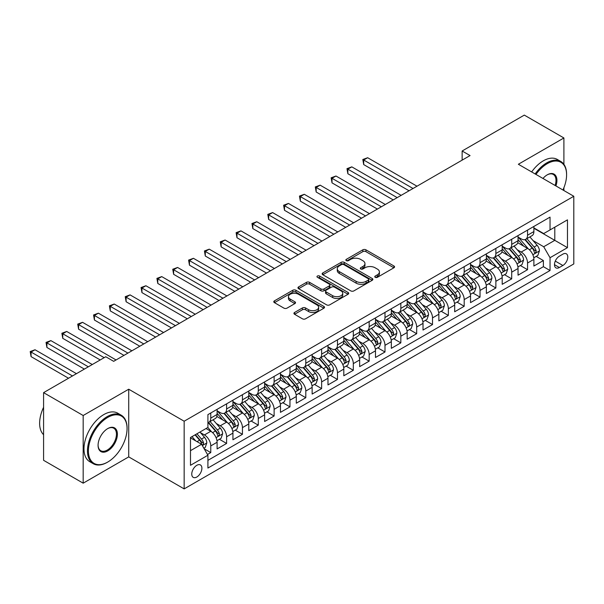 <?xml version="1.0" encoding="UTF-8"?>
<svg xmlns="http://www.w3.org/2000/svg" width="604" height="604" viewBox="0 0 604 604"><rect width="100%" height="100%" fill="white"/><g stroke="black" fill="none" stroke-linecap="round" stroke-linejoin="round"><path stroke-width="0.91" d="M375.22 277.312A1.54 0.891 0 0 0 377.394 277.312L393.914 267.776A2.197 1.268 0 0 0 394.563 266.877A2.197 1.268 0 0 0 393.914 265.979L365.933 249.822A2.197 1.268 0 0 0 362.823 249.822L346.303 259.358A1.54 0.891 0 0 0 345.85 259.992A1.54 0.891 0 0 0 346.303 260.618A1.54 0.891 0 0 0 348.478 260.618L350.614 259.38A7.037 4.062 0 0 1 360.565 259.38L362.898 260.732A7.037 4.062 0 0 1 364.959 263.601A7.037 4.062 0 0 1 362.898 266.477L360.762 267.708A1.54 0.891 0 0 0 360.309 268.335A1.54 0.891 0 0 0 360.762 268.961A1.54 0.891 0 0 0 362.936 268.961L365.08 267.731A7.037 4.062 0 0 1 375.024 267.731L377.357 269.074A7.037 4.062 0 0 1 379.418 271.951A7.037 4.062 0 0 1 377.357 274.82L375.22 276.058A1.54 0.891 0 0 0 374.767 276.685A1.54 0.891 0 0 0 375.22 277.312L375.22 276.058M196.828 477.009A7.165 4.137 120 0 0 201.509 470.69A7.165 4.137 120 0 0 200.415 464.944A7.165 4.137 120 0 0 196.828 465.299A7.165 4.137 120 0 0 192.148 471.618A7.165 4.137 120 0 0 193.242 477.364A7.165 4.137 120 0 0 196.828 477.009M294.571 312.479A2.197 1.268 0 0 0 293.929 313.378A2.197 1.268 0 0 0 294.571 314.269L302.423 318.806A2.197 1.268 0 0 0 305.533 318.806L323.88 308.214A2.197 1.268 0 0 0 324.522 307.315A2.197 1.268 0 0 0 323.88 306.417L295.892 290.26A2.197 1.268 0 0 0 292.781 290.26L274.435 300.852A2.197 1.268 0 0 0 273.793 301.751A2.197 1.268 0 0 0 274.435 302.649L283.918 308.123A2.197 1.268 0 0 0 287.028 308.123L294.88 303.593A2.197 1.268 0 0 0 295.522 302.695A2.197 1.268 0 0 0 294.88 301.796L290.177 299.078A5.881 3.397 0 0 1 288.455 296.677A5.881 3.397 0 0 1 292.087 293.544A5.881 3.397 0 0 1 298.497 294.276L316.919 304.914A5.881 3.397 0 0 1 318.64 307.315A5.881 3.397 0 0 1 315.009 310.456A5.881 3.397 0 0 1 308.599 309.716L305.533 307.942A2.197 1.268 0 0 0 302.423 307.942L294.571 312.479L294.571 314.269M128.72 389.218L83.178 415.507L43.586 392.645L43.586 460.316L83.178 483.177L128.72 456.888L184.16 488.893L184.16 421.222L128.72 389.218L128.72 456.888M563.902 164.318L563.902 137.969L518.36 164.258L573.8 196.262L184.16 421.222M563.902 137.969L524.302 115.107L462.136 151L462.136 160.143M43.586 392.645L105.753 356.753L113.673 361.328L470.055 155.568L462.136 151M350.773 290.886A2.197 1.268 0 0 0 353.884 290.886L372.23 280.294A2.197 1.268 0 0 0 372.872 279.403A2.197 1.268 0 0 0 372.23 278.504L344.242 262.347A2.197 1.268 0 0 0 341.132 262.347L322.785 272.94A2.197 1.268 0 0 0 322.143 273.831A2.197 1.268 0 0 0 322.785 274.729L350.773 290.886M318.036 277.644A1.54 0.891 0 0 1 319.599 277.863L319.599 276.036L348.055 292.457A2.197 1.268 0 0 1 348.697 293.355A2.197 1.268 0 0 1 348.055 294.254L329.709 304.846A2.197 1.268 0 0 1 326.598 304.846L298.61 288.689L298.61 286.892A2.197 1.268 0 0 0 297.968 287.791A2.197 1.268 0 0 0 298.61 288.689M298.61 286.892L306.462 282.362A2.197 1.268 0 0 1 309.573 282.362L320.92 288.916A2.197 1.268 0 0 0 324.031 288.916L329.24 285.911A2.197 1.268 0 0 0 329.882 285.012A2.197 1.268 0 0 0 329.24 284.114L317.425 277.289A1.54 0.891 0 0 1 316.972 276.662A1.54 0.891 0 0 1 317.923 275.839A1.54 0.891 0 0 1 319.599 276.036M207.482 454.487L210.766 452.592L204.19 448.795M200.453 432.645L204.431 434.94A8.962 5.172 60 0 1 210.766 445.911L217.1 442.256L217.1 448.931L226.606 443.442L219.395 439.282M216.292 423.502L220.271 425.797A8.962 5.172 60 0 1 226.606 436.767L232.94 433.113L232.94 439.788L242.446 434.299L235.235 430.139M232.132 414.352L236.111 416.654A8.962 5.172 60 0 1 242.446 427.624L248.78 423.97L248.78 430.644L258.286 425.156L251.075 420.996M247.972 405.209L251.951 407.504A8.962 5.172 60 0 1 258.286 418.481L264.62 414.82L264.62 421.501L274.125 416.013L266.915 411.853M263.812 396.065L267.791 398.361A8.962 5.172 60 0 1 274.125 409.338L280.46 405.677L280.46 412.351L289.965 406.869L282.755 402.709M279.652 386.922L283.623 389.218A8.962 5.172 60 0 1 289.965 400.188L296.3 396.534L296.3 403.208L305.798 397.719L298.595 393.559M295.492 377.779L299.463 380.075A8.962 5.172 60 0 1 305.798 391.045L312.14 387.391L312.14 394.065L321.638 388.576L314.435 384.416M311.332 368.629L315.303 370.932A8.962 5.172 60 0 1 321.638 381.902L327.98 378.247L327.98 384.922L337.477 379.433L330.275 375.273M327.164 359.486L331.143 361.781A8.962 5.172 60 0 1 337.477 372.759L343.812 369.097L343.812 375.771L353.317 370.29L346.115 366.13M343.004 350.343L346.983 352.638A8.962 5.172 60 0 1 353.317 363.616L359.652 359.954L359.652 366.628L369.157 361.147L361.955 356.979M358.844 341.2L362.823 343.495A8.962 5.172 60 0 1 369.157 354.465L375.492 350.811L375.492 357.485L384.997 351.996L377.787 347.836M374.684 332.057L378.663 334.352A8.962 5.172 60 0 1 384.997 345.322L391.332 341.668L391.332 348.342L400.837 342.853L393.627 338.693M390.524 322.906L394.503 325.201A8.962 5.172 60 0 1 400.837 336.179L407.171 332.517L407.171 339.199L416.677 333.71L409.467 329.55M406.364 313.763L410.343 316.058A8.962 5.172 60 0 1 416.677 327.036L423.011 323.374L423.011 330.048L432.517 324.567L425.307 320.407M422.204 304.62L426.182 306.915A8.962 5.172 60 0 1 432.517 317.893L438.851 314.231L438.851 320.905L448.357 315.416L441.146 311.256M438.043 295.477L442.015 297.772A8.962 5.172 60 0 1 448.357 308.742L454.691 305.088L454.691 311.762L464.197 306.273L456.986 302.113M453.883 286.334L457.855 288.629A8.962 5.172 60 0 1 464.197 299.599L470.531 295.945L470.531 302.619L480.029 297.13L472.826 292.97M469.723 277.183L473.695 279.478A8.962 5.172 60 0 1 480.029 290.456L486.371 286.794L486.371 293.476L495.869 287.987L488.666 283.827M485.556 268.04L489.534 270.335A8.962 5.172 60 0 1 495.869 281.313L502.203 277.651L502.203 284.325L511.709 278.844L504.506 274.684M501.396 258.897L505.374 261.192A8.962 5.172 60 0 1 511.709 272.162L518.043 268.508L518.043 275.182L527.549 269.694L527.549 263.019A8.962 5.172 -120 0 0 521.214 252.049L517.235 249.754M520.346 265.534L527.549 269.694M217.1 442.256A8.962 5.172 -120 0 0 210.766 431.286L206.017 428.538M232.94 433.113A8.962 5.172 -120 0 0 226.606 422.136L216.813 416.481M248.78 423.97A8.962 5.172 -120 0 0 242.446 412.993L232.646 407.338M264.62 414.82A8.962 5.172 -120 0 0 258.286 403.849L248.486 398.195M280.46 405.677A8.962 5.172 -120 0 0 274.125 394.706L264.326 389.051M296.3 396.534A8.962 5.172 -120 0 0 289.965 385.556L280.165 379.901M312.14 387.391A8.962 5.172 -120 0 0 305.798 376.413L296.005 370.758M327.98 378.247A8.962 5.172 -120 0 0 321.638 367.27L311.845 361.615M343.812 369.097A8.962 5.172 -120 0 0 337.477 358.127L327.685 352.472M359.652 359.954A8.962 5.172 -120 0 0 353.317 348.984L343.525 343.329M375.492 350.811A8.962 5.172 -120 0 0 369.157 339.833L359.365 334.178M391.332 341.668A8.962 5.172 -120 0 0 384.997 330.69L375.205 325.035M407.171 332.517A8.962 5.172 -120 0 0 400.837 321.547L391.045 315.892M423.011 323.374A8.962 5.172 -120 0 0 416.677 312.404L406.877 306.749M438.851 314.231A8.962 5.172 -120 0 0 432.517 303.261L422.717 297.606M454.691 305.088A8.962 5.172 -120 0 0 448.357 294.11L438.557 288.455M470.531 295.945A8.962 5.172 -120 0 0 464.197 284.967L454.397 279.312M486.371 286.794A8.962 5.172 -120 0 0 480.029 275.824L470.237 270.169M502.203 277.651A8.962 5.172 -120 0 0 495.869 266.681L486.077 261.026M518.043 268.508A8.962 5.172 -120 0 0 511.709 257.531L501.916 251.876M562.868 254.148L559.387 256.164A6.946 4.009 120 0 0 554.85 262.279A6.946 4.009 120 0 0 555.914 267.844A6.946 4.009 120 0 0 559.387 267.504L562.868 265.488A6.946 4.009 120 0 0 567.405 259.373A6.946 4.009 120 0 0 566.341 253.808A6.946 4.009 120 0 0 562.868 254.148M184.16 488.893L573.8 263.933L573.8 196.262M190.494 450.667L201.577 444.265L207.912 455.242L207.912 468.047L550.04 270.517L550.04 257.719L543.706 246.742L533.075 240.603M207.912 455.242L190.494 465.299L190.494 437.5L207.912 427.443L207.912 414.638L550.04 217.115L550.04 229.92L567.466 219.856L567.466 247.655L550.04 257.719M217.1 410.796L220.271 412.63A8.962 5.172 60 0 0 224.748 413.068L231.083 409.414A8.962 5.172 -120 0 0 232.94 405.314L232.94 400.188M232.94 401.652L236.111 403.48A8.962 5.172 60 0 0 240.588 403.925L246.923 400.271A8.962 5.172 -120 0 0 248.78 396.164L248.78 391.045M248.78 392.509L251.951 394.336A8.962 5.172 60 0 0 256.428 394.782L262.763 391.12A8.962 5.172 -120 0 0 264.62 387.021L264.62 381.902M264.62 383.366L267.791 385.193A8.962 5.172 60 0 0 272.268 385.639L278.603 381.977A8.962 5.172 -120 0 0 280.46 377.877L280.46 372.759M280.46 374.223L283.623 376.05A8.962 5.172 60 0 0 288.108 376.496L294.442 372.834A8.962 5.172 -120 0 0 296.3 368.734L296.3 363.608M296.3 365.073L299.463 366.907A8.962 5.172 60 0 0 303.948 367.345L310.282 363.691A8.962 5.172 -120 0 0 312.14 359.591L312.14 354.465M312.14 355.93L315.303 357.757A8.962 5.172 60 0 0 319.788 358.202L326.122 354.548A8.962 5.172 -120 0 0 327.98 350.441L327.98 345.322M327.98 346.787L331.143 348.614A8.962 5.172 60 0 0 335.628 349.059L341.962 345.397A8.962 5.172 -120 0 0 343.812 341.298L343.812 336.179M343.812 337.644L346.983 339.471A8.962 5.172 60 0 0 351.46 339.916L357.802 336.254A8.962 5.172 -120 0 0 359.652 332.155L359.652 327.036M359.652 328.493L362.823 330.328A8.962 5.172 60 0 0 367.3 330.766L373.634 327.111A8.962 5.172 -120 0 0 375.492 323.012L375.492 317.885M375.492 319.35L378.663 321.185A8.962 5.172 60 0 0 383.14 321.622L389.474 317.968A8.962 5.172 -120 0 0 391.332 313.869L391.332 308.742M391.332 310.207L394.503 312.034A8.962 5.172 60 0 0 398.98 312.479L405.314 308.825A8.962 5.172 -120 0 0 407.171 304.718L407.171 299.599M407.171 301.064L410.343 302.891A8.962 5.172 60 0 0 414.82 303.336L421.154 299.675A8.962 5.172 -120 0 0 423.011 295.575L423.011 290.456M423.011 291.921L426.182 293.748A8.962 5.172 60 0 0 430.66 294.193L436.994 290.532A8.962 5.172 -120 0 0 438.851 286.432L438.851 281.313M438.851 282.77L442.015 284.605A8.962 5.172 60 0 0 446.499 285.043L452.834 281.388A8.962 5.172 -120 0 0 454.691 277.289L454.691 272.162M454.691 273.627L457.855 275.454A8.962 5.172 60 0 0 462.339 275.9L468.674 272.245A8.962 5.172 -120 0 0 470.531 268.138L470.531 263.019M470.531 264.484L473.695 266.311A8.962 5.172 60 0 0 478.179 266.757L484.514 263.102A8.962 5.172 -120 0 0 486.371 258.995L486.371 253.876M486.371 255.341L489.534 257.168A8.962 5.172 60 0 0 494.019 257.614L500.354 253.952A8.962 5.172 -120 0 0 502.203 249.852L502.203 244.733M502.203 246.198L505.374 248.025A8.962 5.172 60 0 0 509.851 248.471L516.194 244.809A8.962 5.172 -120 0 0 518.043 240.709L518.043 235.59M207.912 460.361L543.389 266.681L543.389 260.55L533.883 266.039L533.883 259.365A8.962 5.172 -120 0 0 527.549 248.387L517.756 242.732M518.043 237.047L521.214 238.882A8.962 5.172 -120 0 0 525.691 239.32A8.962 5.172 -120 0 0 527.549 235.22L527.549 230.101M525.691 239.32L532.026 235.666A8.962 5.172 -120 0 0 533.883 231.566L533.883 226.44M210.766 412.993L210.766 418.111A8.962 5.172 60 0 1 208.909 422.219A8.962 5.172 60 0 1 207.912 422.581M208.909 422.219L215.243 418.557A8.962 5.172 -120 0 0 217.1 414.457L217.1 409.338M226.606 403.849L226.606 408.968A8.962 5.172 60 0 1 224.748 413.068M242.446 394.706L242.446 399.825A8.962 5.172 60 0 1 240.588 403.925M258.286 385.556L258.286 390.682A8.962 5.172 60 0 1 256.428 394.782M274.125 376.413L274.125 381.532A8.962 5.172 60 0 1 272.268 385.639M289.965 367.27L289.965 372.389A8.962 5.172 60 0 1 288.108 376.496M305.798 358.127L305.798 363.246A8.962 5.172 60 0 1 303.948 367.345M321.638 348.984L321.638 354.103A8.962 5.172 60 0 1 319.788 358.202M337.477 339.833L337.477 344.959A8.962 5.172 60 0 1 335.628 349.059M353.317 330.69L353.317 335.809A8.962 5.172 60 0 1 351.46 339.916M369.157 321.547L369.157 326.666A8.962 5.172 60 0 1 367.3 330.766M384.997 312.404L384.997 317.523A8.962 5.172 60 0 1 383.14 321.622M400.837 303.253L400.837 308.38A8.962 5.172 60 0 1 398.98 312.479M416.677 294.11L416.677 299.237A8.962 5.172 60 0 1 414.82 303.336M432.517 284.967L432.517 290.086A8.962 5.172 60 0 1 430.66 294.193M448.357 275.824L448.357 280.943A8.962 5.172 60 0 1 446.499 285.043M464.197 266.681L464.197 271.8A8.962 5.172 60 0 1 462.339 275.9M480.029 257.531L480.029 262.657A8.962 5.172 60 0 1 478.179 266.757M495.869 248.387L495.869 253.514A8.962 5.172 60 0 1 494.019 257.614M511.709 239.244L511.709 244.363A8.962 5.172 60 0 1 509.851 248.471M511.709 272.162L511.709 278.844M495.869 281.313L495.869 287.987M480.029 290.456L480.029 297.13M464.197 299.599L464.197 306.273M448.357 308.742L448.357 315.416M432.517 317.893L432.517 324.567M416.677 327.036L416.677 333.71M400.837 336.179L400.837 342.853M384.997 345.322L384.997 351.996M369.157 354.465L369.157 361.147M353.317 363.616L353.317 370.29M337.477 372.759L337.477 379.433M321.638 381.902L321.638 388.576M305.798 391.045L305.798 397.719M289.965 400.188L289.965 406.869M274.125 409.338L274.125 416.013M258.286 418.481L258.286 425.156M242.446 427.624L242.446 434.299M226.606 436.767L226.606 443.442M210.766 445.911L210.766 452.592M201.577 444.265L190.494 437.87M543.706 246.742L554.797 240.339L554.797 227.172L567.466 219.856M533.883 228.274L567.466 247.655M533.883 227.904L543.706 233.574L550.04 229.92M563.902 190.547L563.902 187.738M83.178 415.507L83.178 483.177M536.178 256.39L543.389 260.55M543.389 266.681L550.04 270.517M375.839 277.53L377.357 276.647A7.037 4.062 0 0 0 379.418 273.778L379.418 271.951M364.959 263.601L364.959 265.428A7.037 4.062 0 0 1 362.898 268.304L361.381 269.18M393.891 267.791L365.933 251.649A2.197 1.268 0 0 0 362.823 251.649L346.915 260.837M372.2 280.316L344.242 264.174A2.197 1.268 0 0 0 341.132 264.174L322.815 274.752L322.785 272.94M368.342 280.029A1.54 0.891 0 0 0 368.795 279.403A1.54 0.891 0 0 0 368.342 278.769L343.774 264.59A1.54 0.891 0 0 0 341.6 264.59L339.35 265.888A7.037 4.062 0 0 0 337.289 268.765A7.037 4.062 0 0 0 339.35 271.634L356.133 281.328A7.037 4.062 0 0 0 366.084 281.328L368.342 280.029L368.342 281.857A1.54 0.891 0 0 0 368.795 281.23L368.795 279.403M337.289 268.765L337.289 270.592A7.037 4.062 0 0 0 339.35 273.461L339.35 271.634M368.342 281.857L366.084 283.155A7.037 4.062 0 0 1 356.133 283.155L339.35 273.461M298.64 288.704L306.462 284.19L306.462 282.362M329.882 285.012L329.882 286.84A2.197 1.268 0 0 1 329.24 287.738L324.031 290.743A2.197 1.268 0 0 1 320.92 290.743L309.573 284.19A2.197 1.268 0 0 0 306.462 284.19M319.599 277.863L348.025 294.269M332.698 295.711A5.881 3.397 0 0 0 339.108 296.451A5.881 3.397 0 0 0 342.74 293.31A5.881 3.397 0 0 0 341.018 290.909L334.525 287.164A2.197 1.268 0 0 0 331.415 287.164L326.205 290.169A2.197 1.268 0 0 0 325.564 291.068A2.197 1.268 0 0 0 326.205 291.966L332.698 295.711L332.698 297.546A5.881 3.397 0 0 0 339.108 298.278A5.881 3.397 0 0 0 342.74 295.145L342.74 293.31M325.564 291.068L325.564 292.895A2.197 1.268 0 0 0 326.205 293.793L326.205 291.966M332.698 297.546L326.205 293.793M318.64 307.315L318.64 309.142A5.881 3.397 0 0 1 315.009 312.283A5.881 3.397 0 0 1 308.599 311.543L305.533 309.769A2.197 1.268 0 0 0 302.423 309.769L294.601 314.291M288.455 296.677L288.455 298.504A5.881 3.397 0 0 0 290.177 300.905L290.177 299.078M294.85 303.608L290.177 300.905M323.85 308.229L295.892 292.087A2.197 1.268 0 0 0 292.781 292.087L274.465 302.664M533.755 257.795L537.847 255.432L539.425 250.856A5.934 3.428 -120 0 0 537.115 245.284L529.882 236.904M528.432 248.969L519.848 239.033A17.139 9.89 -120 0 0 518.043 237.146M523.721 246.183L518.919 240.626A14.224 8.214 -120 0 0 518.043 239.667M416.994 186.206L367.655 157.72L363.691 160.007L363.691 164.582L409.074 190.781M524.884 239.645L532.207 248.123A5.934 3.428 60 0 1 534.321 252.208L534.751 252.91L535.559 252.797L536.224 251.113A5.934 3.428 -120 0 0 534.11 247.021L526.869 238.64M525.314 239.509L533.181 248.614A3.028 1.744 60 0 1 533.944 249.799L536.224 251.113M363.691 164.582L362.823 159.501L413.03 188.493M362.823 159.501L367.655 157.72M562.936 189.996A27.331 15.779 120 0 0 566.59 174.82A27.331 15.779 120 0 0 547.269 163.661A27.331 15.779 120 0 0 535.959 174.42M535.144 173.944A28.003 16.165 -60 0 1 546.794 162.838A28.003 16.165 -60 0 1 560.791 161.457A28.003 16.165 -60 0 1 566.59 174.269A28.003 16.165 -60 0 1 566.59 174.548M542.973 178.467A13.666 7.89 -60 0 1 547.269 174.82L547.269 174.82A13.666 7.89 -60 0 1 555.922 185.941M531.656 171.936A28.003 16.165 -60 0 1 543.313 160.83A28.003 16.165 -60 0 1 557.311 159.441L560.791 161.457M555.091 185.466A12.994 7.505 120 0 0 553.287 174.45A12.994 7.505 120 0 0 547.028 174.964M107.255 462.332L107.731 462.052A27.331 15.779 120 0 0 127.059 428.583A27.331 15.779 120 0 0 107.731 417.424A27.331 15.779 120 0 0 88.41 450.901A27.331 15.779 120 0 0 107.731 462.052L107.255 462.332A28.003 16.165 -60 0 1 93.258 463.713A28.003 16.165 -60 0 1 88.969 441.282A28.003 16.165 -60 0 1 107.255 416.601A28.003 16.165 -60 0 1 121.261 415.22A28.003 16.165 -60 0 1 127.059 428.04A28.003 16.165 -60 0 1 127.051 428.311M107.731 450.901A13.666 7.89 -60 0 1 98.075 445.322A13.666 7.89 -60 0 1 107.731 428.583L107.731 428.583A13.666 7.89 -60 0 1 117.395 434.163A13.666 7.89 -60 0 1 107.731 450.901M98.075 445.042A12.994 7.505 120 0 0 100.762 450.72A12.994 7.505 120 0 0 107.255 450.078A12.994 7.505 120 0 0 115.742 438.625A12.994 7.505 120 0 0 113.756 428.213A12.994 7.505 120 0 0 107.489 428.727M93.258 463.713L89.77 461.705A28.003 16.165 -60 0 1 85.481 439.267A28.003 16.165 -60 0 1 103.775 414.593A28.003 16.165 -60 0 1 117.772 413.204L121.261 415.22M43.586 434.714A28.003 16.165 -60 0 1 43.586 407.277M517.915 266.938L522.007 264.575L523.592 259.999A5.934 3.428 -120 0 0 521.275 254.427L514.042 246.047M512.592 258.112L504.008 248.176A17.139 9.89 -120 0 0 502.203 246.296M507.881 255.326L503.087 249.769A14.224 8.214 -120 0 0 502.203 248.81M401.154 195.349L351.815 166.863L347.851 169.15L347.851 173.726L393.234 199.924M509.051 248.788L516.367 257.266A5.934 3.428 60 0 1 518.481 261.351L518.919 262.06L519.719 261.947L520.384 260.256A5.934 3.428 -120 0 0 518.27 256.164L511.029 247.791M509.482 248.652L517.341 257.757A3.028 1.744 60 0 1 518.104 258.942L520.384 260.256M347.851 173.726L346.983 168.652L397.19 197.636M346.983 168.652L351.815 166.863M502.075 276.081L506.167 273.718L507.753 269.15A5.934 3.428 -120 0 0 505.435 263.571L498.202 255.198M496.752 267.255L488.168 257.319A17.139 9.89 -120 0 0 486.371 255.439M492.041 264.469L487.247 258.912A14.224 8.214 -120 0 0 486.371 257.953M385.314 204.492L335.975 176.013L332.019 178.293L332.019 182.869L377.394 209.067M493.211 257.931L500.527 266.409A5.934 3.428 60 0 1 502.641 270.501L503.079 271.204L503.879 271.09L504.544 269.399A5.934 3.428 -120 0 0 502.43 265.315L495.189 256.934M493.642 257.795L501.501 266.9A3.028 1.744 60 0 1 502.264 268.085L504.544 269.399M332.019 182.869L331.143 177.795L381.351 206.779M331.143 177.795L335.975 176.013M486.235 285.231L490.327 282.868L491.913 278.293A5.934 3.428 -120 0 0 489.602 272.721L482.362 264.341M480.912 276.406L472.328 266.462A17.139 9.89 -120 0 0 470.531 264.582M476.209 273.612L471.407 268.055A14.224 8.214 -120 0 0 470.531 267.104M369.474 213.642L320.135 185.156L316.179 187.444L316.179 192.012L361.554 218.21M477.371 267.081L484.687 275.552A5.934 3.428 60 0 1 486.809 279.644L487.239 280.347L488.04 280.233L488.704 278.542A5.934 3.428 -120 0 0 486.59 274.458L479.349 266.077M477.802 266.938L485.669 276.043A3.028 1.744 60 0 1 486.424 277.228L488.704 278.542M316.179 192.012L315.303 186.938L365.518 215.922M315.303 186.938L320.135 185.156M470.395 294.375L474.487 292.011L476.073 287.436A5.934 3.428 -120 0 0 473.762 281.864L466.522 273.484M465.072 285.549L456.488 275.613A17.139 9.89 -120 0 0 454.691 273.725M460.369 282.763L455.567 277.198A14.224 8.214 -120 0 0 454.691 276.247M353.634 222.785L304.295 194.299L300.339 196.587L300.339 201.155L345.714 227.353M461.531 276.224L468.847 284.695A5.934 3.428 60 0 1 470.969 288.788L471.399 289.49L472.2 289.376L472.864 287.693A5.934 3.428 -120 0 0 470.75 283.601L463.517 275.22M461.962 276.088L469.829 285.194A3.028 1.744 60 0 1 470.591 286.372L472.864 287.693M300.339 201.155L299.463 196.081L349.678 225.073M299.463 196.081L304.295 194.299M454.555 303.518L458.647 301.154L460.233 296.579A5.934 3.428 -120 0 0 457.923 291.007L450.682 282.627M449.233 294.692L440.648 284.756A17.139 9.89 -120 0 0 438.851 282.868M444.529 291.906L439.727 286.349A14.224 8.214 -120 0 0 438.851 285.39M337.795 231.928L288.455 203.442L284.499 205.73L284.499 210.305L329.875 236.504M445.692 285.367L453.008 293.846A5.934 3.428 60 0 1 455.129 297.931L455.559 298.633L456.36 298.519L457.032 296.836A5.934 3.428 -120 0 0 454.91 292.744L447.677 284.363M446.122 285.231L453.989 294.337A3.028 1.744 60 0 1 454.752 295.522L457.032 296.836M284.499 210.305L283.623 205.224L333.838 234.216M283.623 205.224L288.455 203.442M438.715 312.661L442.808 310.297L444.393 305.73A5.934 3.428 -120 0 0 442.083 300.15L434.842 291.777M433.393 303.835L424.816 293.899A17.139 9.89 -120 0 0 423.011 292.019M428.689 301.049L423.887 295.492A14.224 8.214 -120 0 0 423.011 294.533M321.955 241.072L272.615 212.585L268.659 214.873L268.659 219.448L314.035 245.647M429.852 294.51L437.175 302.989A5.934 3.428 60 0 1 439.289 307.074L439.72 307.783L440.52 307.67L441.192 305.979A5.934 3.428 -120 0 0 439.07 301.887L431.837 293.514M430.282 294.375L438.149 303.48A3.028 1.744 60 0 1 438.912 304.665L441.192 305.979M268.659 219.448L267.791 214.375L317.998 243.359M267.791 214.375L272.615 212.585M422.876 321.804L426.968 319.441L428.553 314.873A5.934 3.428 -120 0 0 426.243 309.301L419.002 300.92M417.553 312.978L408.976 303.042A17.139 9.89 -120 0 0 407.171 301.162M412.849 310.192L408.047 304.635A14.224 8.214 -120 0 0 407.171 303.676M306.115 250.215L256.776 221.736L252.819 224.016L252.819 228.591L298.195 254.79M414.012 303.661L421.335 312.132A5.934 3.428 60 0 1 423.449 316.224L423.88 316.926L424.68 316.813L425.352 315.122A5.934 3.428 -120 0 0 423.23 311.037L415.997 302.657M414.442 303.518L422.309 312.623A3.028 1.744 60 0 1 423.072 313.808L425.352 315.122M252.819 228.591L251.951 223.518L302.159 252.502M251.951 223.518L256.776 221.736M407.036 330.954L411.135 328.591L412.713 324.016A5.934 3.428 -120 0 0 410.403 318.444L403.17 310.063M401.713 322.128L393.136 312.192A17.139 9.89 -120 0 0 391.332 310.305M397.009 319.335L392.207 313.778A14.224 8.214 -120 0 0 391.332 312.827M290.275 259.365L240.943 230.879L236.979 233.167L236.979 237.734L282.362 263.933M398.172 312.804L405.495 321.275A5.934 3.428 60 0 1 407.609 325.367L408.04 326.069L408.84 325.956L409.512 324.265A5.934 3.428 -120 0 0 407.39 320.18L400.158 311.8M398.602 312.661L406.469 321.773A3.028 1.744 60 0 1 407.232 322.951L409.512 324.265M236.979 237.734L236.111 232.661L286.319 261.653M236.111 232.661L240.943 230.879M391.203 340.097L395.295 337.734L396.873 333.159A5.934 3.428 -120 0 0 394.563 327.587L387.33 319.206M385.881 331.271L377.296 321.336A17.139 9.89 -120 0 0 375.492 319.448M381.169 328.485L376.368 322.921A14.224 8.214 -120 0 0 375.492 321.97M274.442 268.508L225.103 240.022L221.139 242.31L221.139 246.877L266.523 273.084M382.332 321.947L389.656 330.418A5.934 3.428 60 0 1 391.769 334.51L392.2 335.212L393.008 335.099L393.672 333.416A5.934 3.428 -120 0 0 391.558 329.323L384.318 320.943M382.762 321.811L390.629 330.916A3.028 1.744 60 0 1 391.392 332.094L393.672 333.416M221.139 246.877L220.271 241.804L270.479 270.796M220.271 241.804L225.103 240.022M375.363 349.24L379.455 346.877L381.033 342.302A5.934 3.428 -120 0 0 378.723 336.73L371.49 328.349M370.041 340.414L361.456 330.479A17.139 9.89 -120 0 0 359.652 328.591M365.329 337.628L360.528 332.072A14.224 8.214 -120 0 0 359.652 331.113M258.603 277.651L209.263 249.165L205.3 251.453L205.3 256.028L250.683 282.227M366.492 331.09L373.816 339.569A5.934 3.428 60 0 1 375.93 343.653L376.36 344.356L377.168 344.25L377.832 342.559A5.934 3.428 -120 0 0 375.718 338.466L368.478 330.094M366.922 330.954L374.79 340.06A3.028 1.744 60 0 1 375.552 341.245L377.832 342.559M205.3 256.028L204.431 250.947L254.639 279.939M204.431 250.947L209.263 249.165M359.523 358.383L363.616 356.02L365.201 351.452A5.934 3.428 -120 0 0 362.883 345.873L355.65 337.5M354.201 349.557L345.616 339.622A17.139 9.89 -120 0 0 343.812 337.742M349.489 346.772L344.695 341.215A14.224 8.214 -120 0 0 343.812 340.256M242.763 286.794L193.423 258.308L189.46 260.596L189.46 265.171L234.843 291.37M350.66 340.233L357.976 348.712A5.934 3.428 60 0 1 360.09 352.796L360.528 353.506L361.328 353.393L361.992 351.702A5.934 3.428 -120 0 0 359.878 347.617L352.638 339.237M351.09 340.097L358.95 349.203A3.028 1.744 60 0 1 359.712 350.388L361.992 351.702M189.46 265.171L188.591 260.098L238.799 289.082M188.591 260.098L193.423 258.308M343.684 367.526L347.776 365.163L349.361 360.596A5.934 3.428 -120 0 0 347.043 355.024L339.81 346.643M338.361 358.708L329.776 348.765A17.139 9.89 -120 0 0 327.98 346.885M333.65 355.915L328.855 350.358A14.224 8.214 -120 0 0 327.98 349.399M226.923 295.945L177.584 267.459L173.627 269.739L173.627 274.314L219.003 300.513M334.82 349.384L342.136 357.855A5.934 3.428 60 0 1 344.25 361.947L344.688 362.649L345.488 362.536L346.152 360.845A5.934 3.428 -120 0 0 344.038 356.76L336.798 348.38M335.25 349.24L343.11 358.346A3.028 1.744 60 0 1 343.872 359.531L346.152 360.845M173.627 274.314L172.752 269.241L222.959 298.225M172.752 269.241L177.584 267.459M327.844 376.677L331.936 374.314L333.521 369.739A5.934 3.428 -120 0 0 331.211 364.167L323.971 355.786M322.521 367.851L313.937 357.915A17.139 9.89 -120 0 0 312.14 356.028M317.817 365.058L313.015 359.501A14.224 8.214 -120 0 0 312.14 358.549M211.083 305.088L161.744 276.602L157.787 278.889L157.787 283.457L203.163 309.656M318.98 358.527L326.296 366.998A5.934 3.428 60 0 1 328.417 371.09L328.848 371.792L329.648 371.679L330.312 369.995A5.934 3.428 -120 0 0 328.198 365.903L320.958 357.523M319.41 358.383L327.27 367.496A3.028 1.744 60 0 1 328.032 368.674L330.312 369.995M157.787 283.457L156.912 278.384L207.119 307.376M156.912 278.384L161.744 276.602M312.004 385.82L316.096 383.457L317.681 378.882A5.934 3.428 -120 0 0 315.371 373.31L308.131 364.929M306.681 376.994L298.097 367.058A17.139 9.89 -120 0 0 296.3 365.171M301.977 374.208L297.176 368.644A14.224 8.214 -120 0 0 296.3 367.693M195.243 314.231L145.904 285.745L141.948 288.033L141.948 292.608L187.323 318.806M303.14 367.67L310.456 376.149A5.934 3.428 60 0 1 312.578 380.233L313.008 380.935L313.808 380.822L314.473 379.138A5.934 3.428 -120 0 0 312.359 375.046L305.126 366.666M303.57 367.534L311.438 376.639A3.028 1.744 60 0 1 312.2 377.817L314.473 379.138M141.948 292.608L141.072 287.527L191.287 316.519M141.072 287.527L145.904 285.745M296.164 394.963L300.256 392.6L301.841 388.025A5.934 3.428 -120 0 0 299.531 382.453L292.291 374.072M290.841 386.137L282.257 376.201A17.139 9.89 -120 0 0 280.46 374.321M286.137 383.351L281.336 377.794A14.224 8.214 -120 0 0 280.46 376.836M179.403 323.374L130.064 294.888L126.108 297.176L126.108 301.751L171.483 327.949M287.3 376.813L294.616 385.292A5.934 3.428 60 0 1 296.738 389.376L297.168 390.086L297.968 389.973L298.633 388.281A5.934 3.428 -120 0 0 296.519 384.189L289.286 375.816M287.731 376.677L295.598 385.782A3.028 1.744 60 0 1 296.36 386.968L298.633 388.281M126.108 301.751L125.232 296.677L175.447 325.662M125.232 296.677L130.064 294.888M280.324 404.106L284.416 401.743L286.002 397.175A5.934 3.428 -120 0 0 283.691 391.596L276.451 383.223M275.001 395.28L266.424 385.344A17.139 9.89 -120 0 0 264.62 383.464M270.298 392.494L265.496 386.938A14.224 8.214 -120 0 0 264.62 385.979M163.563 332.517L114.224 304.038L110.268 306.319L110.268 310.894L155.643 337.092M271.46 385.956L278.784 394.435A5.934 3.428 60 0 1 280.898 398.527L281.328 399.229L282.128 399.116L282.8 397.424A5.934 3.428 -120 0 0 280.679 393.34L273.446 384.959M271.891 385.82L279.758 394.925A3.028 1.744 60 0 1 280.52 396.111L282.8 397.424M110.268 310.894L109.4 305.82L159.607 334.805M109.4 305.82L114.224 304.038M264.484 413.257L268.576 410.894L270.162 406.318A5.934 3.428 -120 0 0 267.851 400.746L260.611 392.366M259.161 404.431L250.584 394.488A17.139 9.89 -120 0 0 248.78 392.608M254.458 401.637L249.656 396.081A14.224 8.214 -120 0 0 248.78 395.129M147.723 341.668L98.384 313.182L94.428 315.469L94.428 320.037L139.803 346.235M255.62 395.107L262.944 403.578A5.934 3.428 60 0 1 265.058 407.67L265.488 408.372L266.288 408.259L266.96 406.567A5.934 3.428 -120 0 0 264.839 402.483L257.606 394.102M256.051 394.963L263.918 404.068A3.028 1.744 60 0 1 264.68 405.254L266.96 406.567M94.428 320.037L93.56 314.963L143.767 343.948M93.56 314.963L98.384 313.182M248.644 422.4L252.744 420.037L254.322 415.461A5.934 3.428 -120 0 0 252.011 409.889L244.779 401.509M243.321 413.574L234.745 403.638A17.139 9.89 -120 0 0 232.94 401.751M238.618 410.78L233.816 405.224A14.224 8.214 -120 0 0 232.94 404.272M131.883 350.811L82.552 322.325L78.588 324.612L78.588 329.18L123.963 355.378M239.78 404.25L247.104 412.721A5.934 3.428 60 0 1 249.218 416.813L249.648 417.515L250.449 417.402L251.121 415.718A5.934 3.428 -120 0 0 248.999 411.626L241.766 403.245M240.211 404.114L248.078 413.219A3.028 1.744 60 0 1 248.84 414.397L251.121 415.718M78.588 329.18L77.72 324.106L127.927 353.098M77.72 324.106L82.552 322.325M232.812 431.543L236.904 429.18L238.482 424.604A5.934 3.428 -120 0 0 236.172 419.033L228.939 410.652M227.489 422.717L218.905 412.781A17.139 9.89 -120 0 0 217.1 410.894M222.778 419.931L217.976 414.374A14.224 8.214 -120 0 0 217.1 413.415M116.051 359.954L66.712 331.468L62.748 333.755L62.748 338.331L100.211 359.954M223.941 413.393L231.264 421.871A5.934 3.428 60 0 1 233.378 425.956L233.808 426.658L234.616 426.545L235.281 424.861A5.934 3.428 -120 0 0 233.167 420.769L225.926 412.389M224.371 413.257L232.238 422.362A3.028 1.744 60 0 1 233.001 423.547L235.281 424.861M62.748 338.331L61.88 333.249L104.167 357.666M61.88 333.249L66.712 331.468M216.972 440.686L221.064 438.323L222.642 433.755A5.934 3.428 -120 0 0 220.332 428.176L213.099 419.803M211.649 431.86L207.859 427.473M206.938 429.074L206.326 428.357M92.291 364.529L50.872 340.611L46.908 342.898L46.908 347.474L84.371 369.097M208.101 422.536L215.424 431.014A5.934 3.428 60 0 1 217.538 435.099L217.969 435.809L218.776 435.695L219.441 434.004A5.934 3.428 -120 0 0 217.327 429.912L210.086 421.539M208.531 422.4L216.398 431.505A3.028 1.744 60 0 1 217.161 432.691L219.441 434.004M46.908 347.474L46.04 342.4L88.327 366.809M46.04 342.4L50.872 340.611M203.88 448.244L205.224 447.466L206.81 442.898A5.934 3.428 -120 0 0 204.492 437.326L199.939 432.049M195.688 440.867L192.019 436.616M191.098 438.217L190.494 437.515M76.451 373.672L35.032 349.761L31.068 352.041L31.068 356.617L68.531 378.24M195.032 434.88L199.584 440.157A5.934 3.428 60 0 1 201.698 444.25L202.136 444.952L202.936 444.838L203.601 443.147A5.934 3.428 -120 0 0 201.487 439.063L196.927 433.785M195.394 434.669L200.558 440.648A3.028 1.744 60 0 1 201.321 441.834L203.601 443.147M31.068 356.617L30.2 351.543L72.488 375.96M30.2 351.543L35.032 349.761M204.431 434.94L210.766 431.286M220.271 425.797L226.606 422.136M236.111 416.654L242.446 412.993M251.951 407.504L258.286 403.849M267.791 398.361L274.125 394.706M283.623 389.218L289.965 385.556M299.463 380.075L305.798 376.413M315.303 370.932L321.638 367.27M331.143 361.781L337.477 358.127M346.983 352.638L353.317 348.984M362.823 343.495L369.157 339.833M378.663 334.352L384.997 330.69M394.503 325.201L400.837 321.547M410.343 316.058L416.677 312.404M426.182 306.915L432.517 303.261M442.015 297.772L448.357 294.11M457.855 288.629L464.197 284.967M473.695 279.478L480.029 275.824M489.534 270.335L495.869 266.681M505.374 261.192L511.709 257.531M521.214 252.049L527.549 248.387M527.549 235.22L533.883 231.566M210.766 418.111L217.1 414.457M226.606 408.968L232.94 405.314M242.446 399.825L248.78 396.164M258.286 390.682L264.62 387.021M274.125 381.532L280.46 377.877M289.965 372.389L296.3 368.734M305.798 363.246L312.14 359.591M321.638 354.103L327.98 350.441M337.477 344.959L343.812 341.298M353.317 335.809L359.652 332.155M369.157 326.666L375.492 323.012M384.997 317.523L391.332 313.869M400.837 308.38L407.171 304.718M416.677 299.237L423.011 295.575M432.517 290.086L438.851 286.432M448.357 280.943L454.691 277.289M464.197 271.8L470.531 268.138M480.029 262.657L486.371 258.995M495.869 253.514L502.203 249.852M511.709 244.363L518.043 240.709M527.549 263.019L533.883 259.365M555.272 261.102L562.868 265.488M554.48 264.665L559.387 267.504M377.357 276.647L377.357 274.82M360.762 268.961L360.762 267.708M362.898 268.304L362.898 266.477M346.303 260.618L346.303 259.358M362.823 251.649L362.823 249.822M365.933 251.649L365.933 249.822M393.914 267.776L393.914 265.979M341.132 264.174L341.132 262.347M344.242 264.174L344.242 262.347M372.23 280.294L372.23 278.504M356.133 283.155L356.133 281.328M366.084 283.155L366.084 281.328M309.573 284.19L309.573 282.362M320.92 290.743L320.92 288.916M324.031 290.743L324.031 288.916M329.24 287.738L329.24 285.911M348.055 294.254L348.055 292.457M302.423 309.769L302.423 307.942M305.533 309.769L305.533 307.942M308.599 311.543L308.599 309.716M294.88 303.593L294.88 301.796M274.435 302.649L274.435 300.852M292.781 292.087L292.781 290.26M295.892 292.087L295.892 290.26M323.88 308.214L323.88 306.417M532.849 254.752L539.387 250.97M519.848 239.033L520.663 238.557M534.11 247.021L537.115 245.284M529.376 249.754L532.207 248.123M517.009 263.895L523.547 260.12M504.008 248.176L504.823 247.708M518.27 256.164L521.275 254.427M513.536 258.897L516.367 257.266M501.169 273.038L507.715 269.263M488.168 257.319L488.983 256.851M502.43 265.315L505.435 263.571M497.696 268.04L500.527 266.409M485.329 282.181L491.875 278.406M472.328 266.462L473.143 265.994M486.59 274.458L489.602 272.721M481.856 277.191L484.687 275.552M469.489 291.332L476.035 287.549M456.488 275.613L457.304 275.137M470.75 283.601L473.762 281.864M466.016 286.334L468.847 284.695M453.649 300.475L460.195 296.7M440.648 284.756L441.464 284.288M454.91 292.744L457.923 291.007M450.176 295.477L453.008 293.846M437.809 309.618L444.355 305.843M424.816 293.899L425.631 293.431M439.07 301.887L442.083 300.15M434.344 304.62L437.175 302.989M421.969 318.761L428.515 314.986M408.976 303.042L409.791 302.574M423.23 311.037L426.243 309.301M418.504 313.77L421.335 312.132M406.137 327.904L412.675 324.129M393.136 312.192L393.951 311.717M407.39 320.18L410.403 318.444M402.664 322.913L405.495 321.275M390.297 337.055L396.836 333.272M377.296 321.336L378.112 320.86M391.558 329.323L394.563 327.587M386.824 332.057L389.656 330.418M374.457 346.198L380.996 342.423M361.456 330.479L362.272 330.011M375.718 338.466L378.723 336.73M370.984 341.2L373.816 339.569M358.617 355.341L365.156 351.566M345.616 339.622L346.432 339.154M359.878 347.617L362.883 345.873M355.144 350.343L357.976 348.712M342.778 364.484L349.316 360.709M329.776 348.765L330.592 348.297M344.038 356.76L347.043 355.024M339.305 359.493L342.136 357.855M326.938 373.634L333.483 369.852M313.937 357.915L314.752 357.44M328.198 365.903L331.211 364.167M323.465 368.636L326.296 366.998M311.098 382.777L317.644 378.995M298.097 367.058L298.912 366.583M312.359 375.046L315.371 373.31M307.625 377.779L310.456 376.149M295.258 391.921L301.804 388.146M282.257 376.201L283.072 375.733M296.519 384.189L299.531 382.453M291.785 386.922L294.616 385.292M279.418 401.064L285.964 397.289M266.424 385.344L267.24 384.876M280.679 393.34L283.691 391.596M275.952 396.065L278.784 394.435M263.578 410.207L270.124 406.432M250.584 394.488L251.4 394.019M264.839 402.483L267.851 400.746M260.113 405.216L262.944 403.578M247.746 419.357L254.284 415.575M234.745 403.638L235.56 403.162M248.999 411.626L252.011 409.889M244.273 414.359L247.104 412.721M231.906 428.5L238.444 424.718M218.905 412.781L219.72 412.313M233.167 420.769L236.172 419.033M228.433 423.502L231.264 421.871M216.066 437.643L222.604 433.868M217.327 429.912L220.332 428.176M212.593 432.645L215.424 431.014M202.332 445.571L206.764 443.011M201.487 439.063L204.492 437.326M197.025 441.637L199.584 440.157M566.59 174.82L566.59 174.269M127.059 428.583L127.059 428.04"/></g></svg>
